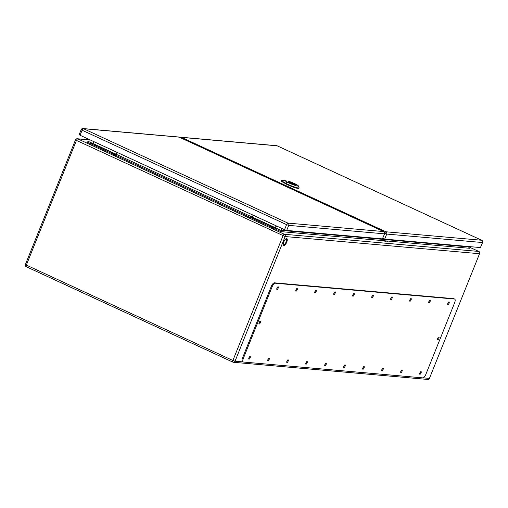<?xml version="1.0" encoding="UTF-8"?>
<svg xmlns="http://www.w3.org/2000/svg" width="508" height="508" viewBox="0 0 508 508"><rect width="100%" height="100%" fill="white"/><g stroke="black" fill="none" stroke-linecap="round" stroke-linejoin="round"><path stroke-width="0.76" d="M117.291 152.451L116.567 154.261A1.245 0.464 -65.2 0 1 115.614 155.365L112.973 155.131L113.341 154.216L115.983 154.445L116.948 152.292M276.498 225.977L275.774 227.781A1.245 0.464 -65.2 0 1 274.822 228.886L272.18 228.651L249.136 218.008L249.504 217.094L252.146 217.329L253.111 215.176M283.807 241.884A3.759 1.41 -65.2 0 1 286.861 238.601A3.759 1.41 -65.2 0 1 286.563 242.608A3.759 1.41 -65.2 0 1 283.705 245.428A3.759 1.41 -65.2 0 1 283.807 241.884M281.699 228.378L280.905 230.353L468.643 246.939L468.801 246.545M89.389 139.567L88.595 141.542L87.001 142.037L87.801 142.113M283.439 245.18A3.759 1.41 114.8 0 0 285.934 242.316A3.759 1.41 114.8 0 0 286.499 238.563M94.513 145.117L95.504 145.421L94.513 145.117M111.271 152.857L112.262 153.162L111.271 152.857M253.721 218.643L254.711 218.948L253.721 218.643M270.485 226.377L271.469 226.682L270.485 226.377M423.164 377.838L429.431 378.39L479.546 253.721L285.153 236.544A1.74 1.6 -85 0 0 284.328 234.264L272.18 228.651L272.548 227.736L249.504 217.094M272.548 227.736L275.19 227.971L276.155 225.819M89.262 139.891L77.775 138.881L89.929 144.488L90.297 143.573L113.341 154.216M89.929 144.488L249.136 218.008M90.297 143.573L92.939 143.808L93.904 141.649M469.189 248.133L468.643 246.939M469.5 248.279L280.981 231.623L280.905 230.353L275.698 227.952M454.711 299.098L453.873 298.71A3.981 1.492 114.8 0 0 453.676 298.66L274.352 282.816A3.981 1.492 114.8 0 0 271.316 286.347L242.57 357.842A3.981 1.492 114.8 0 0 242.468 361.601L243.307 361.988A3.981 1.492 114.8 0 0 243.503 362.039L422.821 377.882A3.981 1.492 114.8 0 0 425.863 374.352L454.603 302.851A3.981 1.492 114.8 0 0 454.711 299.098A3.981 1.492 114.8 0 0 454.514 299.047L275.19 283.204A3.981 1.492 114.8 0 0 272.155 286.728L243.408 358.229A3.981 1.492 114.8 0 0 243.307 361.988M258.966 323.228A1.492 0.559 114.8 0 0 259.677 321.691M437.502 339.007A1.492 0.559 114.8 0 0 438.214 337.471M248.78 358.4A1.492 0.559 114.8 0 0 249.492 356.864M276.784 288.734A1.492 0.559 114.8 0 0 277.495 287.198M267.767 360.077A1.492 0.559 114.8 0 0 268.478 358.54M295.777 290.411A1.492 0.559 114.8 0 0 296.481 288.874M286.76 361.753A1.492 0.559 114.8 0 0 287.464 360.223M314.763 292.087A1.492 0.559 114.8 0 0 315.474 290.551M305.746 363.436A1.492 0.559 114.8 0 0 306.457 361.899M333.756 293.764A1.492 0.559 114.8 0 0 334.461 292.233M324.739 365.112A1.492 0.559 114.8 0 0 325.444 363.576M352.743 295.446A1.492 0.559 114.8 0 0 353.454 293.91M343.725 366.789A1.492 0.559 114.8 0 0 344.437 365.252M371.729 297.123A1.492 0.559 114.8 0 0 372.44 295.586M362.712 368.465A1.492 0.559 114.8 0 0 363.423 366.928M390.722 298.799A1.492 0.559 114.8 0 0 391.433 297.263M381.705 370.148A1.492 0.559 114.8 0 0 382.416 368.611M409.708 300.476A1.492 0.559 114.8 0 0 410.42 298.939M400.691 371.824A1.492 0.559 114.8 0 0 401.403 370.288M428.701 302.158A1.492 0.559 114.8 0 0 429.406 300.622M419.684 373.501A1.492 0.559 114.8 0 0 420.389 371.964M447.688 303.835A1.492 0.559 114.8 0 0 448.399 302.298M447.872 303.206A1.492 0.559 114.8 0 0 447.834 304.616A1.492 0.559 114.8 0 0 448.97 303.492A1.492 0.559 114.8 0 0 449.091 301.904A1.492 0.559 114.8 0 0 447.872 303.206M419.868 372.872A1.492 0.559 114.8 0 0 419.83 374.282A1.492 0.559 114.8 0 0 420.967 373.164A1.492 0.559 114.8 0 0 421.081 371.57A1.492 0.559 114.8 0 0 419.868 372.872M428.885 301.53A1.492 0.559 114.8 0 0 428.847 302.939A1.492 0.559 114.8 0 0 429.984 301.815A1.492 0.559 114.8 0 0 430.098 300.228A1.492 0.559 114.8 0 0 428.885 301.53M400.882 371.196A1.492 0.559 114.8 0 0 400.844 372.605A1.492 0.559 114.8 0 0 401.974 371.481A1.492 0.559 114.8 0 0 402.095 369.894A1.492 0.559 114.8 0 0 400.882 371.196M409.899 299.853A1.492 0.559 114.8 0 0 409.854 301.257A1.492 0.559 114.8 0 0 410.991 300.139A1.492 0.559 114.8 0 0 411.112 298.545A1.492 0.559 114.8 0 0 409.899 299.853M381.889 369.519A1.492 0.559 114.8 0 0 381.851 370.929A1.492 0.559 114.8 0 0 382.988 369.805A1.492 0.559 114.8 0 0 383.102 368.217A1.492 0.559 114.8 0 0 381.889 369.519M390.906 298.171A1.492 0.559 114.8 0 0 390.868 299.58A1.492 0.559 114.8 0 0 392.005 298.463A1.492 0.559 114.8 0 0 392.119 296.869A1.492 0.559 114.8 0 0 390.906 298.171M362.903 367.843A1.492 0.559 114.8 0 0 362.864 369.246A1.492 0.559 114.8 0 0 363.995 368.129A1.492 0.559 114.8 0 0 364.115 366.535A1.492 0.559 114.8 0 0 362.903 367.843M371.92 296.494A1.492 0.559 114.8 0 0 371.881 297.904A1.492 0.559 114.8 0 0 373.012 296.78A1.492 0.559 114.8 0 0 373.132 295.192A1.492 0.559 114.8 0 0 371.92 296.494M343.91 366.16A1.492 0.559 114.8 0 0 343.872 367.57A1.492 0.559 114.8 0 0 345.008 366.452A1.492 0.559 114.8 0 0 345.123 364.858A1.492 0.559 114.8 0 0 343.91 366.16M352.927 294.818A1.492 0.559 114.8 0 0 352.889 296.228A1.492 0.559 114.8 0 0 354.025 295.104A1.492 0.559 114.8 0 0 354.14 293.516A1.492 0.559 114.8 0 0 352.927 294.818M324.923 364.484A1.492 0.559 114.8 0 0 324.885 365.893A1.492 0.559 114.8 0 0 326.015 364.769A1.492 0.559 114.8 0 0 326.136 363.182A1.492 0.559 114.8 0 0 324.923 364.484M333.94 293.141A1.492 0.559 114.8 0 0 333.902 294.545A1.492 0.559 114.8 0 0 335.032 293.427A1.492 0.559 114.8 0 0 335.153 291.833A1.492 0.559 114.8 0 0 333.94 293.141M305.93 362.807A1.492 0.559 114.8 0 0 305.892 364.217A1.492 0.559 114.8 0 0 307.029 363.093A1.492 0.559 114.8 0 0 307.149 361.505A1.492 0.559 114.8 0 0 305.93 362.807M314.947 291.465A1.492 0.559 114.8 0 0 314.909 292.868A1.492 0.559 114.8 0 0 316.046 291.751A1.492 0.559 114.8 0 0 316.166 290.157A1.492 0.559 114.8 0 0 314.947 291.465M286.944 361.131A1.492 0.559 114.8 0 0 286.906 362.534A1.492 0.559 114.8 0 0 288.042 361.417A1.492 0.559 114.8 0 0 288.157 359.823A1.492 0.559 114.8 0 0 286.944 361.131M295.961 289.782A1.492 0.559 114.8 0 0 295.923 291.192A1.492 0.559 114.8 0 0 297.059 290.068A1.492 0.559 114.8 0 0 297.174 288.481A1.492 0.559 114.8 0 0 295.961 289.782M267.957 359.448A1.492 0.559 114.8 0 0 267.919 360.858A1.492 0.559 114.8 0 0 269.05 359.74A1.492 0.559 114.8 0 0 269.17 358.146A1.492 0.559 114.8 0 0 267.957 359.448M276.974 288.106A1.492 0.559 114.8 0 0 276.93 289.516A1.492 0.559 114.8 0 0 278.066 288.392A1.492 0.559 114.8 0 0 278.187 286.804A1.492 0.559 114.8 0 0 276.974 288.106M248.964 357.772A1.492 0.559 114.8 0 0 248.926 359.181A1.492 0.559 114.8 0 0 250.063 358.057A1.492 0.559 114.8 0 0 250.177 356.47A1.492 0.559 114.8 0 0 248.964 357.772M437.686 338.379A1.492 0.559 114.8 0 0 437.648 339.788A1.492 0.559 114.8 0 0 438.785 338.665A1.492 0.559 114.8 0 0 438.906 337.077A1.492 0.559 114.8 0 0 437.686 338.379M259.15 322.605A1.492 0.559 114.8 0 0 259.112 324.009A1.492 0.559 114.8 0 0 260.248 322.891A1.492 0.559 114.8 0 0 260.363 321.297A1.492 0.559 114.8 0 0 259.15 322.605M387.934 241.541A3.734 3.429 -84.9 0 0 386.359 240.957L385.578 240.887A3.734 3.429 -84.9 0 1 387.153 241.471M283.28 180.499L286.201 180.854M281.597 180.353C283.115 180.607 282.327 181.381 281.362 180.511L281.845 180.353M293.63 183.559A4.045 0.502 -158.1 0 1 295.796 184.925A4.045 0.502 -158.1 0 1 291.859 183.883A4.045 0.502 -158.1 0 1 288.29 181.908A4.045 0.502 -158.1 0 1 293.63 183.559M281.33 180.492L281.159 180.88A5.74 0.711 21.9 0 0 282.359 181.883L285.407 183.617A8.223 1.016 21.9 0 0 293.726 187.249A8.223 1.016 21.9 0 0 298.952 188.322L299.117 187.858A8.211 1.016 21.9 0 0 299.104 187.719L298.272 185.814A6.712 0.832 -158.1 0 1 294.373 185.166A6.712 0.832 -158.1 0 1 287.23 182.086L285.121 180.886M282.892 181.045A5.74 0.711 21.9 0 0 281.794 180.81M281.362 180.511A5.728 0.705 21.9 0 0 282.556 181.426L285.604 183.159A8.211 1.016 21.9 0 0 293.903 186.785A8.211 1.016 21.9 0 0 299.117 187.858M288.665 181.197L291.992 182.505A6.712 0.832 -158.1 0 1 298.272 185.814M288.69 181.87A3.981 0.495 21.9 0 0 288.347 181.934A3.981 0.495 21.9 0 0 291.154 183.579A3.981 0.495 21.9 0 0 295.396 184.969A3.981 0.495 21.9 0 0 295.739 184.906A3.981 0.495 21.9 0 0 292.932 183.255A3.981 0.495 21.9 0 0 288.69 181.87M290.341 182.524L289.344 182.061A3.632 0.451 21.9 0 0 288.754 182.01L294.742 184.772A3.632 0.451 21.9 0 0 295.332 184.829L290.341 182.524L290.189 182.886M293.091 183.902L290.887 182.956L293.091 183.902M385.623 241.319A3.734 3.429 -84.9 0 0 384.048 240.735L383.267 240.665A3.734 3.429 -84.9 0 1 384.842 241.249M382.416 238.881L384.594 233.813L382.416 238.881L286.69 230.422L284.537 229.686L80.08 135.268L79.153 134.677L81.178 129.635L82.106 130.226L80.08 135.268M480.422 247.567L482.6 242.5L480.422 247.567L384.696 239.109L382.727 238.455M280.981 231.623L274.98 228.848M249.53 217.1L115.773 155.327M90.322 143.573L87.001 142.037M243.192 361.931L235.033 361.213L232.88 360.477A1.74 0.654 -65.2 0 0 232.835 362.115A1.74 0.654 -65.2 0 0 232.924 362.14A1.74 1.6 -85 0 0 235.033 361.213L285.153 236.544L76.448 140.424L26.333 265.087L232.88 360.477L283 235.807A1.74 0.654 114.8 0 1 284.328 234.264L478.726 251.441L468.694 246.812M232.766 362.064L26.372 266.751A1.74 0.654 114.8 0 1 26.289 266.732A1.74 0.654 114.8 0 1 26.333 265.087L25.4 264.503A1.74 1.74 0 0 0 26.289 266.732L232.835 362.115A1.74 1.74 0 0 0 233.413 362.274L427.812 379.451A1.74 1.6 -85 0 0 429.431 378.39L479.546 253.721A1.74 1.6 -85 0 0 478.726 251.441A1.74 0.654 114.8 0 1 478.809 251.466L468.7 246.793M88.595 141.542L93.11 143.631M116.491 154.426L252.317 217.151M275.19 227.971L252.146 217.329M275.38 227.749L252.336 217.106M92.939 143.808L115.983 154.445M93.129 143.586L116.173 154.229M478.904 251.543A1.74 0.654 114.8 0 0 478.809 251.466A1.74 1.74 0 0 1 479.698 253.695M75.514 139.833L76.448 140.424A1.74 0.654 -65.2 0 1 77.775 138.881A1.74 1.6 -85 0 0 77.286 138.748A1.74 1.74 0 0 0 75.514 139.833L25.4 264.503M243.408 358.229L242.57 357.842M454.514 299.047L453.676 298.66M275.19 283.204L274.352 282.816M272.155 286.728L271.316 286.347M282.575 181.388L282.308 182.01M285.617 183.128L285.35 183.744M287.369 181.991L285.458 183.261M283.756 180.632L282.486 181.477M384.594 233.813A1.74 1.74 0 0 0 383.711 231.584A1.74 0.654 -65.2 0 0 383.623 231.559L179.165 137.141L83.439 128.683L287.896 223.101L383.623 231.559A1.74 1.6 95 0 1 384.448 233.839L288.715 225.381L286.69 230.422M284.537 229.686L286.563 224.644L82.106 130.226A1.74 0.654 -65.2 0 1 83.439 128.683A1.74 1.6 95 0 0 82.944 128.549A1.74 1.74 0 0 0 81.178 129.635L81.324 129.61M286.563 224.644L288.715 225.381A1.74 1.6 95 0 0 287.896 223.101A1.74 0.654 114.8 0 0 286.563 224.644M178.676 137.008A1.74 1.6 95 0 1 179.165 137.141A1.74 0.654 114.8 0 1 179.254 137.166A1.74 1.74 0 0 0 178.676 137.008L82.944 128.549M179.324 137.217A1.74 0.654 114.8 0 0 179.254 137.166L383.711 231.584A1.74 0.654 -65.2 0 1 383.807 231.661M481.813 240.347A1.74 0.654 114.8 0 0 481.711 240.271A1.74 0.654 114.8 0 0 481.628 240.246L277.171 145.828L181.445 137.37L385.902 231.788L481.628 240.246A1.74 1.6 -85 0 1 482.448 242.526L386.721 234.067L384.696 239.109M277.33 145.898A1.74 0.654 114.8 0 0 277.26 145.847A1.74 0.654 114.8 0 0 277.171 145.828A1.74 1.6 -85 0 0 276.682 145.694A1.74 1.74 0 0 1 277.26 145.847L481.711 240.271A1.74 1.74 0 0 1 482.6 242.5M180.727 137.846A1.74 0.654 114.8 0 1 181.445 137.37A1.74 1.6 -85 0 0 180.95 137.236L276.682 145.694M384.708 233.394L386.721 234.067A1.74 1.6 -85 0 0 385.902 231.788A1.74 0.654 114.8 0 0 384.715 233.007M89.294 139.808L77.286 138.748M427.812 379.451A1.74 1.74 0 0 0 429.577 378.365M282.6 180.537L281.661 180.372M180.95 137.236A1.74 1.74 0 0 0 179.915 137.471"/></g></svg>

